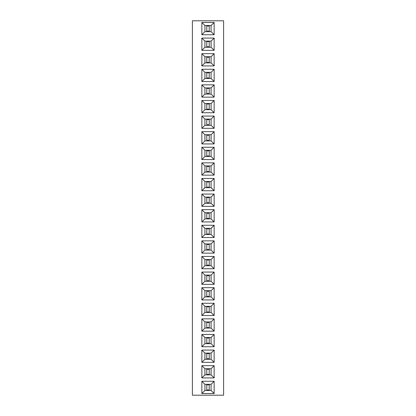 <?xml version="1.0" encoding="UTF-8"?>
<svg xmlns="http://www.w3.org/2000/svg" width="416" height="416" viewBox="0 0 416 416"><rect width="100%" height="100%" fill="white"/><g stroke="black" fill="none" stroke-linecap="round" stroke-linejoin="round"><path stroke-width="0.62" d="M223.6 395.2L223.6 20.8L192.4 20.8L192.4 395.2L223.6 395.2M214.141 38.059L201.859 38.059L201.859 50.341L214.141 50.341L214.141 38.059L211.084 41.116L204.916 41.116L204.916 47.284L211.084 47.284L211.084 41.116M201.859 65.941L214.141 65.941L214.141 53.659L201.859 53.659L201.859 65.941L204.916 62.884L211.084 62.884L211.084 56.716L204.916 56.716L204.916 62.884M201.859 69.259L201.859 81.541L214.141 81.541L214.141 69.259L201.859 69.259L204.916 72.316L204.916 78.484L211.084 78.484L211.084 72.316L204.916 72.316M201.859 100.459L201.859 112.741L214.141 112.741L214.141 100.459L201.859 100.459L204.916 103.516L204.916 109.684L211.084 109.684L211.084 103.516L204.916 103.516M214.141 84.859L201.859 84.859L201.859 97.141L214.141 97.141L214.141 84.859L211.084 87.916L204.916 87.916L204.916 94.084L211.084 94.084L211.084 87.916M214.141 162.859L201.859 162.859L201.859 175.141L214.141 175.141L214.141 162.859L211.084 165.916L204.916 165.916L204.916 172.084L211.084 172.084L211.084 165.916M201.859 159.541L214.141 159.541L214.141 147.259L201.859 147.259L201.859 159.541L204.916 156.484L211.084 156.484L211.084 150.316L204.916 150.316L204.916 156.484M214.141 128.341L214.141 116.059L201.859 116.059L201.859 128.341L214.141 128.341L211.084 125.284L211.084 119.116L204.916 119.116L204.916 125.284L211.084 125.284M214.141 143.941L214.141 131.659L201.859 131.659L201.859 143.941L214.141 143.941L211.084 140.884L211.084 134.716L204.916 134.716L204.916 140.884L211.084 140.884M214.141 194.059L201.859 194.059L201.859 206.341L214.141 206.341L214.141 194.059L211.084 197.116L204.916 197.116L204.916 203.284L211.084 203.284L211.084 197.116M201.859 178.459L201.859 190.741L214.141 190.741L214.141 178.459L201.859 178.459L204.916 181.516L204.916 187.684L211.084 187.684L211.084 181.516L204.916 181.516M201.859 377.941L214.141 377.941L214.141 365.659L201.859 365.659L201.859 377.941L204.916 374.884L211.084 374.884L211.084 368.716L204.916 368.716L204.916 374.884M214.141 362.341L214.141 350.059L201.859 350.059L201.859 362.341L214.141 362.341L211.084 359.284L211.084 353.116L204.916 353.116L204.916 359.284L211.084 359.284M214.141 346.741L214.141 334.459L201.859 334.459L201.859 346.741L214.141 346.741L211.084 343.684L211.084 337.516L204.916 337.516L204.916 343.684L211.084 343.684M214.141 318.859L201.859 318.859L201.859 331.141L214.141 331.141L214.141 318.859L211.084 321.916L204.916 321.916L204.916 328.084L211.084 328.084L211.084 321.916M214.141 284.341L214.141 272.059L201.859 272.059L201.859 284.341L214.141 284.341L211.084 281.284L211.084 275.116L204.916 275.116L204.916 281.284L211.084 281.284M214.141 287.659L201.859 287.659L201.859 299.941L214.141 299.941L214.141 287.659L211.084 290.716L204.916 290.716L204.916 296.884L211.084 296.884L211.084 290.716M214.141 303.259L201.859 303.259L201.859 315.541L214.141 315.541L214.141 303.259L211.084 306.316L204.916 306.316L204.916 312.484L211.084 312.484L211.084 306.316M201.859 253.141L214.141 253.141L214.141 240.859L201.859 240.859L201.859 253.141L204.916 250.084L211.084 250.084L211.084 243.916L204.916 243.916L204.916 250.084M201.859 268.741L214.141 268.741L214.141 256.459L201.859 256.459L201.859 268.741L204.916 265.684L211.084 265.684L211.084 259.516L204.916 259.516L204.916 265.684M214.141 221.941L214.141 209.659L201.859 209.659L201.859 221.941L214.141 221.941L211.084 218.884L211.084 212.716L204.916 212.716L204.916 218.884L211.084 218.884M201.859 225.259L201.859 237.541L214.141 237.541L214.141 225.259L201.859 225.259L204.916 228.316L204.916 234.484L211.084 234.484L211.084 228.316L204.916 228.316M201.859 393.541L214.141 393.541L214.141 381.259L201.859 381.259L201.859 393.541L204.916 390.484L211.084 390.484L211.084 384.316L204.916 384.316L204.916 390.484M201.859 34.741L214.141 34.741L214.141 22.459L201.859 22.459L201.859 34.741L204.916 31.684L211.084 31.684L211.084 25.516L204.916 25.516L204.916 31.684M201.859 38.059L204.916 41.116M214.141 50.341L211.084 47.284M201.859 50.341L204.916 47.284M214.141 65.941L211.084 62.884M201.859 53.659L204.916 56.716M214.141 53.659L211.084 56.716M201.859 81.541L204.916 78.484M214.141 69.259L211.084 72.316M214.141 81.541L211.084 78.484M201.859 112.741L204.916 109.684M214.141 100.459L211.084 103.516M214.141 112.741L211.084 109.684M201.859 84.859L204.916 87.916M214.141 97.141L211.084 94.084M201.859 97.141L204.916 94.084M201.859 162.859L204.916 165.916M214.141 175.141L211.084 172.084M201.859 175.141L204.916 172.084M214.141 159.541L211.084 156.484M201.859 147.259L204.916 150.316M214.141 147.259L211.084 150.316M214.141 116.059L211.084 119.116M201.859 128.341L204.916 125.284M201.859 116.059L204.916 119.116M214.141 131.659L211.084 134.716M201.859 143.941L204.916 140.884M201.859 131.659L204.916 134.716M201.859 194.059L204.916 197.116M214.141 206.341L211.084 203.284M201.859 206.341L204.916 203.284M201.859 190.741L204.916 187.684M214.141 178.459L211.084 181.516M214.141 190.741L211.084 187.684M214.141 377.941L211.084 374.884M201.859 365.659L204.916 368.716M214.141 365.659L211.084 368.716M214.141 350.059L211.084 353.116M201.859 362.341L204.916 359.284M201.859 350.059L204.916 353.116M214.141 334.459L211.084 337.516M201.859 346.741L204.916 343.684M201.859 334.459L204.916 337.516M201.859 318.859L204.916 321.916M214.141 331.141L211.084 328.084M201.859 331.141L204.916 328.084M214.141 272.059L211.084 275.116M201.859 284.341L204.916 281.284M201.859 272.059L204.916 275.116M201.859 287.659L204.916 290.716M214.141 299.941L211.084 296.884M201.859 299.941L204.916 296.884M201.859 303.259L204.916 306.316M214.141 315.541L211.084 312.484M201.859 315.541L204.916 312.484M214.141 253.141L211.084 250.084M201.859 240.859L204.916 243.916M214.141 240.859L211.084 243.916M214.141 268.741L211.084 265.684M201.859 256.459L204.916 259.516M214.141 256.459L211.084 259.516M214.141 209.659L211.084 212.716M201.859 221.941L204.916 218.884M201.859 209.659L204.916 212.716M201.859 237.541L204.916 234.484M214.141 225.259L211.084 228.316M214.141 237.541L211.084 234.484M214.141 393.541L211.084 390.484M201.859 381.259L204.916 384.316M214.141 381.259L211.084 384.316M214.141 34.741L211.084 31.684M201.859 22.459L204.916 25.516M214.141 22.459L211.084 25.516M204.927 47.273L211.073 47.273L211.073 41.127L204.927 41.127L204.927 47.273M204.927 62.873L211.073 62.873L211.073 56.727L204.927 56.727L204.927 62.873M204.927 78.473L211.073 78.473L211.073 72.327L204.927 72.327L204.927 78.473M204.927 109.673L211.073 109.673L211.073 103.527L204.927 103.527L204.927 109.673M204.927 94.073L211.073 94.073L211.073 87.927L204.927 87.927L204.927 94.073M204.927 172.073L211.073 172.073L211.073 165.927L204.927 165.927L204.927 172.073M204.927 156.473L211.073 156.473L211.073 150.327L204.927 150.327L204.927 156.473M204.927 125.273L211.073 125.273L211.073 119.127L204.927 119.127L204.927 125.273M204.927 140.873L211.073 140.873L211.073 134.727L204.927 134.727L204.927 140.873M204.927 203.273L211.073 203.273L211.073 197.127L204.927 197.127L204.927 203.273M204.927 187.673L211.073 187.673L211.073 181.527L204.927 181.527L204.927 187.673M204.927 374.873L211.073 374.873L211.073 368.727L204.927 368.727L204.927 374.873M204.927 359.273L211.073 359.273L211.073 353.127L204.927 353.127L204.927 359.273M204.927 343.673L211.073 343.673L211.073 337.527L204.927 337.527L204.927 343.673M204.927 328.073L211.073 328.073L211.073 321.927L204.927 321.927L204.927 328.073M204.927 281.273L211.073 281.273L211.073 275.127L204.927 275.127L204.927 281.273M204.927 296.873L211.073 296.873L211.073 290.727L204.927 290.727L204.927 296.873M204.927 312.473L211.073 312.473L211.073 306.327L204.927 306.327L204.927 312.473M204.927 250.073L211.073 250.073L211.073 243.927L204.927 243.927L204.927 250.073M204.927 265.673L211.073 265.673L211.073 259.527L204.927 259.527L204.927 265.673M204.927 218.873L211.073 218.873L211.073 212.727L204.927 212.727L204.927 218.873M204.927 234.473L211.073 234.473L211.073 228.327L204.927 228.327L204.927 234.473M204.927 390.473L211.073 390.473L211.073 384.327L204.927 384.327L204.927 390.473M204.927 31.673L211.073 31.673L211.073 25.527L204.927 25.527L204.927 31.673M206.773 47.273L206.773 41.127M209.227 47.273L209.227 41.127M206.773 46.758L209.227 46.758M206.773 41.642L209.227 41.642M206.773 62.873L206.773 56.727M209.227 62.873L209.227 56.727M206.773 62.358L209.227 62.358M206.773 57.242L209.227 57.242M206.773 78.473L206.773 72.327M209.227 78.473L209.227 72.327M206.773 77.958L209.227 77.958M206.773 72.842L209.227 72.842M206.773 109.673L206.773 103.527M209.227 109.673L209.227 103.527M206.773 109.158L209.227 109.158M206.773 104.042L209.227 104.042M206.773 94.073L206.773 87.927M209.227 94.073L209.227 87.927M206.773 93.558L209.227 93.558M206.773 88.442L209.227 88.442M206.773 172.073L206.773 165.927M209.227 172.073L209.227 165.927M206.773 171.558L209.227 171.558M206.773 166.442L209.227 166.442M206.773 156.473L206.773 150.327M209.227 156.473L209.227 150.327M206.773 155.958L209.227 155.958M206.773 150.842L209.227 150.842M206.773 125.273L206.773 119.127M209.227 125.273L209.227 119.127M206.773 124.758L209.227 124.758M206.773 119.642L209.227 119.642M206.773 140.873L206.773 134.727M209.227 140.873L209.227 134.727M206.773 140.358L209.227 140.358M206.773 135.242L209.227 135.242M206.773 203.273L206.773 197.127M209.227 203.273L209.227 197.127M206.773 202.758L209.227 202.758M206.773 197.642L209.227 197.642M206.773 187.673L206.773 181.527M209.227 187.673L209.227 181.527M206.773 187.158L209.227 187.158M206.773 182.042L209.227 182.042M206.773 374.873L206.773 368.727M209.227 374.873L209.227 368.727M206.773 374.358L209.227 374.358M206.773 369.242L209.227 369.242M206.773 359.273L206.773 353.127M209.227 359.273L209.227 353.127M206.773 358.758L209.227 358.758M206.773 353.642L209.227 353.642M206.773 343.673L206.773 337.527M209.227 343.673L209.227 337.527M206.773 343.158L209.227 343.158M206.773 338.042L209.227 338.042M206.773 328.073L206.773 321.927M209.227 328.073L209.227 321.927M206.773 327.558L209.227 327.558M206.773 322.442L209.227 322.442M206.773 281.273L206.773 275.127M209.227 281.273L209.227 275.127M206.773 280.758L209.227 280.758M206.773 275.642L209.227 275.642M206.773 296.873L206.773 290.727M209.227 296.873L209.227 290.727M206.773 296.358L209.227 296.358M206.773 291.242L209.227 291.242M206.773 312.473L206.773 306.327M209.227 312.473L209.227 306.327M206.773 311.958L209.227 311.958M206.773 306.842L209.227 306.842M206.773 250.073L206.773 243.927M209.227 250.073L209.227 243.927M206.773 249.558L209.227 249.558M206.773 244.442L209.227 244.442M206.773 265.673L206.773 259.527M209.227 265.673L209.227 259.527M206.773 265.158L209.227 265.158M206.773 260.042L209.227 260.042M206.773 218.873L206.773 212.727M209.227 218.873L209.227 212.727M206.773 218.358L209.227 218.358M206.773 213.242L209.227 213.242M206.773 234.473L206.773 228.327M209.227 234.473L209.227 228.327M206.773 233.958L209.227 233.958M206.773 228.842L209.227 228.842M206.773 390.473L206.773 384.327M209.227 390.473L209.227 384.327M206.773 389.958L209.227 389.958M206.773 384.842L209.227 384.842M206.773 31.673L206.773 25.527M209.227 31.673L209.227 25.527M206.773 31.158L209.227 31.158M206.773 26.042L209.227 26.042"/></g></svg>
